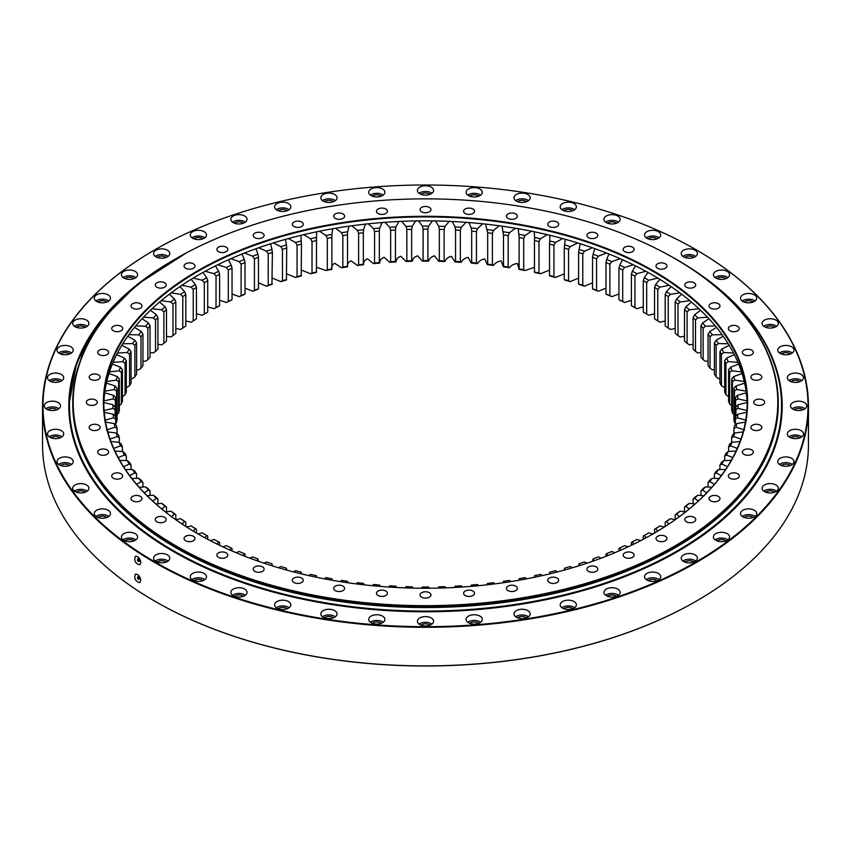 <?xml version="1.0" encoding="UTF-8"?>
<svg xmlns="http://www.w3.org/2000/svg" width="851" height="851" viewBox="0 0 851 851"><rect width="100%" height="100%" fill="white"/><g stroke="black" fill="none" stroke-linecap="round" stroke-linejoin="round"><path stroke-width="1.28" d="M726.594 358.101L734.339 354.622A321.678 185.72 0 0 1 737.945 362.388L728.222 361.611A312.572 180.465 180 0 0 726.594 358.101L724.68 360.622A310.392 179.199 180 0 1 725.924 363.313L725.924 394.758L728.594 396.64M721.786 349.07L729.211 345.357A321.678 185.72 0 0 1 733.509 353.005L723.733 352.527A312.572 180.465 180 0 0 721.786 349.07L719.946 351.654A310.392 179.199 180 0 1 721.435 354.293L721.435 385.748L724.68 387.556M716.17 340.198L723.244 336.273A321.678 185.72 0 0 1 728.233 343.772L718.425 343.581A312.572 180.465 180 0 0 716.17 340.198L714.404 342.836A310.392 179.199 180 0 1 716.127 345.432L716.127 376.876L718.425 378.599L719.946 378.589M709.755 331.507L716.468 327.369A321.678 185.72 0 0 1 722.127 334.709L712.319 334.815A312.572 180.465 180 0 0 709.755 331.507L708.064 334.188A310.392 179.199 180 0 1 710.021 336.73L710.021 368.175L712.319 369.845L714.404 369.749M702.564 323.018L708.894 318.689A321.678 185.72 0 0 1 715.212 325.848L705.415 326.252A312.572 180.465 180 0 0 702.564 323.018L700.958 325.752A310.392 179.199 180 0 1 703.139 328.231L703.139 359.675L705.415 361.271L708.064 361.079M694.618 314.764L700.533 310.243A321.678 185.72 0 0 1 707.5 317.2L697.756 317.902A312.572 180.465 180 0 0 694.618 314.764L693.086 317.54A310.392 179.199 180 0 1 695.501 319.955L695.501 351.399L697.756 352.92L700.958 352.601M685.927 306.754L691.427 302.062A321.678 185.72 0 0 1 699.011 308.807L689.342 309.796A312.572 180.465 180 0 0 685.927 306.754L684.491 309.583A310.392 179.199 180 0 1 687.119 311.913L687.119 343.368L689.342 344.815L693.086 344.336M676.524 299.02L681.587 294.169A321.678 185.72 0 0 1 689.778 300.68L680.215 301.956A312.572 180.465 180 0 0 676.524 299.02L675.183 301.892A310.392 179.199 180 0 1 678.013 304.147L678.013 335.592L680.215 336.975L684.491 336.294M666.429 291.585L671.056 286.585A321.678 185.72 0 0 1 679.811 292.829L670.375 294.403A312.572 180.465 180 0 0 666.429 291.585L665.195 294.499A310.392 179.199 180 0 1 668.226 296.659L668.226 328.103L670.375 329.422L675.183 328.507M655.674 284.468L659.844 279.33A321.678 185.72 0 0 1 669.152 285.308L659.876 287.159A312.572 180.465 180 0 0 655.674 284.468L654.547 287.404A310.392 179.199 180 0 1 657.77 289.478L657.77 320.923L659.876 322.178L665.195 320.987M644.292 277.681L647.983 272.426A321.678 185.72 0 0 1 657.834 278.107L648.739 280.245A312.572 180.465 180 0 0 644.292 277.681L643.271 280.649A310.392 179.199 180 0 1 646.675 282.617L646.675 314.072L648.739 315.264L654.547 313.764M645.749 313.53A312.572 180.465 0 0 0 644.292 312.7L643.271 312.104A310.392 179.199 0 0 1 644.984 313.083A310.392 179.199 0 0 1 646.675 314.072M636.973 308.69L634.974 307.562A310.392 179.199 0 0 0 631.399 305.7L632.304 306.264A312.572 180.465 0 0 1 636.973 308.69L643.271 306.849M624.645 302.477L622.698 301.414A310.392 179.199 0 0 0 618.954 299.658L619.762 300.201A312.572 180.465 0 0 1 624.645 302.477L631.399 300.265M611.763 296.659L609.88 295.637A310.392 179.199 0 0 0 605.986 294.01L606.678 294.52A312.572 180.465 0 0 1 611.763 296.659L618.954 294.01M598.37 291.223L596.562 290.265A310.392 179.199 0 0 0 592.53 288.755L593.094 289.255A312.572 180.465 0 0 1 598.37 291.223L605.986 288.127M584.499 286.213L582.775 285.298A310.392 179.199 0 0 0 578.606 283.915L579.063 284.394A312.572 180.465 0 0 1 584.499 286.213L592.53 282.787M570.202 281.617L568.553 280.766A310.392 179.199 0 0 0 564.266 279.5L564.596 279.968A312.572 180.465 0 0 1 570.202 281.617L578.606 278.128M555.501 277.469L553.937 276.66A310.392 179.199 0 0 0 549.544 275.522L549.757 275.99A312.572 180.465 0 0 1 555.501 277.469L564.266 273.916M540.438 273.767L538.981 273.001A310.392 179.199 0 0 0 534.481 272.001L534.577 272.458A312.572 180.465 0 0 1 540.438 273.767L549.544 270.118M316.519 267.31L325.922 270.522A312.572 180.465 0 0 1 331.901 269.395C331.177 266.714 332.092 264.693 334.677 263.31L341.57 267.746A312.572 180.465 0 0 1 347.634 266.81C347.155 264.108 348.261 262.108 350.952 260.81L357.441 265.448A312.572 180.465 0 0 1 363.59 264.693C363.345 261.98 364.632 260.023 367.451 258.81L373.504 263.629A312.572 180.465 0 0 1 379.706 263.065C379.716 260.353 381.174 258.427 384.099 257.3L389.705 262.299A312.572 180.465 0 0 1 395.949 261.927C396.204 259.215 397.842 257.342 400.853 256.311L406.001 261.47A312.572 180.465 0 0 1 412.278 261.278C412.778 258.576 414.575 256.757 417.681 255.811L422.362 261.129A312.572 180.465 0 0 1 428.638 261.129C429.383 258.449 431.351 256.683 434.531 255.832L438.722 261.278A312.572 180.465 0 0 1 444.999 261.47C445.977 258.821 448.105 257.108 451.36 256.364L455.051 261.927A312.572 180.465 0 0 1 461.295 262.299C462.519 259.683 464.795 258.044 468.114 257.396L471.294 263.065A312.572 180.465 0 0 1 477.496 263.629C478.953 261.055 481.379 259.491 484.751 258.938L487.41 264.693A312.572 180.465 0 0 1 493.559 265.448C495.25 262.916 497.803 261.427 501.228 260.98L503.366 266.81A312.572 180.465 0 0 1 509.43 267.746C511.345 265.267 514.036 263.853 517.493 263.512L519.099 269.395A312.572 180.465 0 0 1 525.078 270.522L534.481 267.31M310.562 238.737L303.754 234.653A321.678 185.72 0 0 1 316.742 231.78L316.423 237.44A312.572 180.465 180 0 0 310.562 238.737L312.019 241.556A310.392 179.199 180 0 1 316.519 240.556L316.423 272.458A312.572 180.465 0 0 0 310.562 273.767L301.456 270.118M300.871 235.801L301.243 240.971A312.572 180.465 180 0 0 295.499 242.45L297.063 245.205A310.392 179.199 180 0 1 301.456 244.077L301.243 275.99A312.572 180.465 0 0 0 295.499 277.469L286.734 273.916M285.553 239.716L286.404 244.95A312.572 180.465 180 0 0 280.798 246.599L282.447 249.311A310.392 179.199 180 0 1 286.734 248.056L286.404 279.968A312.572 180.465 0 0 0 280.798 281.617L272.394 278.128M270.618 244.088L271.937 249.375A312.572 180.465 180 0 0 266.501 251.194L268.225 253.853A310.392 179.199 180 0 1 272.394 252.46L271.937 284.394A312.572 180.465 0 0 0 266.501 286.213L258.47 282.787M256.098 248.928L257.906 254.236A312.572 180.465 180 0 0 252.63 256.204L254.438 258.821A310.392 179.199 180 0 1 258.47 257.3L258.47 288.755L257.906 289.255A312.572 180.465 0 0 0 252.63 291.223L245.014 288.127M242.046 254.215L244.322 259.502A312.572 180.465 180 0 0 239.237 261.64L241.12 264.193A310.392 179.199 180 0 1 245.014 262.555L245.014 294.01L244.322 294.52A312.572 180.465 0 0 0 239.237 296.659L232.046 294.01M228.483 259.917L231.238 265.182A312.572 180.465 180 0 0 226.355 267.459L228.302 269.958A310.392 179.199 180 0 1 232.046 268.214L232.046 299.658L231.238 300.201A312.572 180.465 0 0 0 226.355 302.477L219.601 300.265M215.452 266.023L218.696 271.246A312.572 180.465 180 0 0 214.026 273.671L216.026 276.107A310.392 179.199 180 0 1 219.601 274.245L219.601 305.7L218.696 306.264A312.572 180.465 0 0 0 214.026 308.69L207.729 306.849M203.006 272.522L206.708 277.681A312.572 180.465 180 0 0 202.261 280.245L204.325 282.617A310.392 179.199 180 0 1 207.729 280.649L207.729 312.104L206.708 312.7A312.572 180.465 0 0 0 205.251 313.53M196.453 313.764L202.261 315.264L204.325 314.072A310.392 179.199 0 0 1 206.016 313.083A310.392 179.199 0 0 1 207.729 312.104M185.805 320.987L191.124 322.178L193.23 320.923A310.392 179.199 0 0 1 196.453 318.859L196.453 287.404L195.326 284.468A312.572 180.465 180 0 0 191.124 287.159L181.848 285.308A321.678 185.72 0 0 1 191.156 279.33L191.156 279.394M175.817 328.507L180.625 329.422L182.774 328.103A310.392 179.199 0 0 1 185.805 325.944L185.805 294.499L184.571 291.585A312.572 180.465 180 0 0 180.625 294.403L171.189 292.829A321.678 185.72 0 0 1 179.944 286.585L179.944 286.617M166.509 336.294L170.785 336.975L172.987 335.592A310.392 179.199 0 0 1 175.817 333.337L175.817 301.892L174.476 299.02A312.572 180.465 180 0 0 170.785 301.956L161.222 300.68A321.678 185.72 0 0 1 169.413 294.169L174.476 299.02M157.914 344.336L161.658 344.815L163.881 343.368A310.392 179.199 0 0 1 166.509 341.028L166.509 309.583L165.073 306.754A312.572 180.465 180 0 0 161.658 309.796L151.989 308.807A321.678 185.72 0 0 1 159.573 302.062L165.073 306.754M150.042 352.601L153.244 352.92L155.499 351.399A310.392 179.199 0 0 1 157.914 348.995L157.914 317.54L156.382 314.764A312.572 180.465 180 0 0 153.244 317.902L143.5 317.2A321.678 185.72 0 0 1 150.467 310.243L156.382 314.764M142.936 361.079L145.585 361.271L147.861 359.675A310.392 179.199 0 0 1 150.042 357.207L150.042 325.752L148.436 323.018A312.572 180.465 180 0 0 145.585 326.252L135.788 325.848A321.678 185.72 0 0 1 142.106 318.689L148.436 323.018M136.596 369.749L138.681 369.845L140.979 368.175A310.392 179.199 0 0 1 142.936 365.643L142.936 334.188L141.245 331.507A312.572 180.465 180 0 0 138.681 334.815L128.873 334.709A321.678 185.72 0 0 1 134.532 327.369L141.245 331.507M131.054 378.589L132.575 378.599L134.873 376.876A310.392 179.199 0 0 1 136.596 374.28L136.596 342.836L134.83 340.198A312.572 180.465 180 0 0 132.575 343.581L122.767 343.772A321.678 185.72 0 0 1 127.756 336.273L134.83 340.198M126.32 387.556L129.565 385.748A310.392 179.199 0 0 1 131.054 383.099L131.054 351.654L129.214 349.07A312.572 180.465 180 0 0 127.267 352.527L117.491 353.005A321.678 185.72 0 0 1 121.789 345.357L129.214 349.07M122.406 396.64L125.076 394.758A310.392 179.199 0 0 1 126.32 392.077L126.32 360.622L124.406 358.101A312.572 180.465 180 0 0 122.778 361.611L113.055 362.388A321.678 185.72 0 0 1 116.661 354.622L124.406 358.101M685.491 511.994L680.215 511.164A312.572 180.465 180 0 1 676.524 514.1L679.417 516.642M668.95 524.025L666.429 521.535A312.572 180.465 180 0 0 670.375 518.716L675.29 519.653M695.001 504.026L689.342 503.324A312.572 180.465 180 0 1 685.927 506.366L689.225 508.972M703.798 495.771L697.756 495.218A312.572 180.465 180 0 1 694.618 498.356L698.341 501.005M711.84 487.261L705.415 486.868A312.572 180.465 180 0 1 702.564 490.102L706.745 492.772M719.106 478.496L712.319 478.305A312.572 180.465 180 0 1 709.755 481.613L714.404 484.304M725.584 469.529L718.425 469.539A312.572 180.465 180 0 1 716.17 472.922L721.308 475.603M731.243 460.348L723.733 460.604A312.572 180.465 180 0 1 721.786 464.05L727.424 466.699M736.072 451.009L728.222 451.519A312.572 180.465 180 0 1 726.594 455.019L732.754 457.625M740.051 441.52L731.881 442.307A312.572 180.465 180 0 1 730.573 445.85L737.253 448.392M743.157 431.914L734.7 432.999A312.572 180.465 180 0 1 733.722 436.584L740.934 439.031M746.072 421.968L736.679 423.617A312.572 180.465 180 0 1 736.019 427.223L744.614 429.968M747.029 412.267L737.796 414.192A312.572 180.465 180 0 1 737.466 417.82L746.295 420.288M747.157 404.597A321.678 185.72 0 0 0 747.104 402.544L738.062 404.746A312.572 180.465 180 0 1 738.062 408.374L747.104 410.576M737.466 395.311A312.572 180.465 180 0 1 737.796 398.928L747.029 400.853A321.678 185.72 0 0 0 746.295 392.832L737.466 395.311L735.328 397.577A310.392 179.199 180 0 1 735.583 400.353L737.796 398.928M736.019 385.897A312.572 180.465 180 0 1 736.679 389.503L746.072 391.152A321.678 185.72 0 0 0 744.614 383.152L736.019 385.897L733.924 388.237A310.392 179.199 180 0 1 734.434 391.003L736.679 389.503M733.722 376.536A312.572 180.465 180 0 1 734.7 380.12L744.231 381.482A321.678 185.72 0 0 0 742.051 373.546L733.722 376.536L731.679 378.94A310.392 179.199 180 0 1 732.434 381.684L734.7 380.12M730.573 367.27A312.572 180.465 180 0 1 731.881 370.813L741.519 371.887A321.678 185.72 0 0 0 738.625 364.026L730.573 367.27L728.594 369.728A310.392 179.199 180 0 1 729.594 372.451L731.881 370.813M671.056 286.617L671.056 286.585A321.678 185.72 180 0 0 669.152 285.308M659.844 279.394L659.844 279.33A321.678 185.72 180 0 0 657.834 278.107M647.994 272.522L647.983 272.426A321.678 185.72 180 0 0 645.866 271.267L636.973 273.671A312.572 180.465 180 0 0 632.304 271.246L635.516 265.884A321.678 185.72 0 0 1 645.866 271.267M635.548 266.023L635.516 265.884A321.678 185.72 180 0 0 633.304 264.789L624.645 267.459A312.572 180.465 180 0 0 619.762 265.182L622.485 259.736A321.678 185.72 0 0 1 633.304 264.789M622.517 259.917L622.485 259.736A321.678 185.72 180 0 0 620.166 258.704L611.763 261.64A312.572 180.465 180 0 0 606.678 259.502L608.901 253.981A321.678 185.72 0 0 1 620.166 258.704M608.954 254.215L608.901 253.981A321.678 185.72 180 0 0 606.497 253.024L598.37 256.204A312.572 180.465 180 0 0 593.094 254.236L594.817 248.652A321.678 185.72 0 0 1 606.497 253.024M594.902 248.928L594.817 248.652A321.678 185.72 180 0 0 592.328 247.769L584.499 251.194A312.572 180.465 180 0 0 579.063 249.375L580.276 243.748A321.678 185.72 0 0 1 592.328 247.769M580.382 244.088L580.276 243.748A321.678 185.72 180 0 0 577.701 242.95L570.202 246.599A312.572 180.465 180 0 0 564.596 244.95L565.298 239.301A321.678 185.72 0 0 1 577.701 242.95M565.447 239.716L565.298 239.301A321.678 185.72 180 0 0 562.671 238.567L555.501 242.45A312.572 180.465 180 0 0 549.757 240.971L549.948 235.301A321.678 185.72 0 0 1 562.671 238.567M550.129 235.801L549.948 235.301A321.678 185.72 180 0 0 547.246 234.653L540.438 238.737A312.572 180.465 180 0 0 534.577 237.44L534.258 231.78A321.678 185.72 0 0 1 547.246 234.653M519.099 234.376A312.572 180.465 180 0 1 525.078 235.504L531.503 231.217A321.678 185.72 0 0 0 518.259 228.728L519.121 237.493A310.392 179.199 180 0 1 523.705 238.354L525.078 235.504M503.366 231.791A312.572 180.465 180 0 1 509.43 232.727L515.461 228.249A321.678 185.72 0 0 0 502.016 226.175L503.505 234.897A310.392 179.199 180 0 1 508.153 235.621L509.43 232.727M487.41 229.674A312.572 180.465 180 0 1 493.559 230.43L499.175 225.781A321.678 185.72 0 0 0 485.559 224.111L487.676 232.78A310.392 179.199 180 0 1 492.389 233.355L493.559 230.43M471.294 228.047A312.572 180.465 180 0 1 477.496 228.611L482.687 223.802A321.678 185.72 0 0 0 468.933 222.547L471.294 228.047L471.677 231.142A310.392 179.199 180 0 1 476.432 231.578L477.496 228.611M455.051 226.909A312.572 180.465 180 0 1 461.295 227.281L466.04 222.324A321.678 185.72 0 0 0 452.189 221.483L455.051 226.909L455.551 229.983A310.392 179.199 180 0 1 460.338 230.281L461.295 227.281M438.722 226.26A312.572 180.465 180 0 1 444.999 226.451L449.285 221.345A321.678 185.72 0 0 0 435.382 220.93L438.722 226.26L439.339 229.323A310.392 179.199 180 0 1 444.148 229.472L444.999 226.451M422.362 226.111A312.572 180.465 180 0 1 428.638 226.111L432.457 220.888A321.678 185.72 0 0 0 418.543 220.888L422.362 226.111L423.096 229.153A310.392 179.199 180 0 1 427.904 229.153L428.638 226.111M406.001 226.451A312.572 180.465 180 0 1 412.278 226.26L415.618 220.93A321.678 185.72 0 0 0 401.715 221.345L406.001 226.451L406.852 229.472A310.392 179.199 180 0 1 411.661 229.323L412.278 226.26M389.705 227.281A312.572 180.465 180 0 1 395.949 226.909L398.811 221.483A321.678 185.72 0 0 0 384.96 222.324L389.705 227.281L390.662 230.281A310.392 179.199 180 0 1 395.449 229.983L395.949 226.909M373.504 228.611A312.572 180.465 180 0 1 379.706 228.047L382.067 222.547A321.678 185.72 0 0 0 368.313 223.802L373.504 228.611L374.568 231.578A310.392 179.199 180 0 1 379.323 231.142L379.706 228.047M357.441 230.43A312.572 180.465 180 0 1 363.59 229.674L365.441 224.111A321.678 185.72 0 0 0 351.825 225.781L357.441 230.43L358.611 233.355A310.392 179.199 180 0 1 363.324 232.78L363.59 229.674M341.57 232.727A312.572 180.465 180 0 1 347.634 231.791L348.984 226.175A321.678 185.72 0 0 0 335.539 228.249L341.57 232.727L342.847 235.621A310.392 179.199 180 0 1 347.495 234.897L347.634 231.791M325.922 235.504A312.572 180.465 180 0 1 331.901 234.376L332.741 228.728A321.678 185.72 0 0 0 319.497 231.217L325.922 235.504L327.295 238.354A310.392 179.199 180 0 1 331.879 237.493L331.879 237.248M303.754 234.653A321.678 185.72 180 0 0 301.052 235.301A321.678 185.72 0 0 0 288.329 238.567L295.499 242.45M288.329 238.567A321.678 185.72 180 0 0 285.702 239.301A321.678 185.72 0 0 0 273.299 242.95L280.798 246.599M273.299 242.95A321.678 185.72 180 0 0 270.724 243.748A321.678 185.72 0 0 0 258.672 247.769L266.501 251.194M258.672 247.769A321.678 185.72 180 0 0 256.183 248.652A321.678 185.72 0 0 0 244.503 253.024L252.63 256.204M244.503 253.024A321.678 185.72 180 0 0 242.099 253.981A321.678 185.72 0 0 0 230.834 258.704L239.237 261.64M230.834 258.704A321.678 185.72 180 0 0 228.515 259.736A321.678 185.72 0 0 0 217.696 264.789L226.355 267.459M217.696 264.789A321.678 185.72 180 0 0 215.484 265.884A321.678 185.72 0 0 0 205.134 271.267L214.026 273.671M205.134 271.267A321.678 185.72 180 0 0 203.017 272.426A321.678 185.72 0 0 0 193.166 278.107L202.261 280.245M193.166 278.107A321.678 185.72 180 0 0 191.156 279.33L195.326 284.468M181.848 285.308A321.678 185.72 180 0 0 179.944 286.585L184.571 291.585M119.119 370.813A312.572 180.465 180 0 1 120.427 367.27L112.375 364.026A321.678 185.72 0 0 0 109.481 371.887L119.119 370.813L121.406 372.451A310.392 179.199 180 0 1 122.406 369.728L120.427 367.27M116.3 380.12A312.572 180.465 180 0 1 117.278 376.536L108.949 373.546A321.678 185.72 0 0 0 106.769 381.482L116.3 380.12L118.566 381.684A310.392 179.199 180 0 1 119.321 378.94L117.278 376.536M114.321 389.503A312.572 180.465 180 0 1 114.981 385.897L106.386 383.152A321.678 185.72 0 0 0 104.928 391.152L114.321 389.503L116.566 391.003A310.392 179.199 180 0 1 117.076 388.237L114.981 385.897M113.204 398.928A312.572 180.465 180 0 1 113.534 395.311L104.705 392.832A321.678 185.72 0 0 0 103.971 400.853L113.204 398.928L115.417 400.353A310.392 179.199 180 0 1 115.672 397.577L113.534 395.311M103.896 410.576L112.938 408.374A312.572 180.465 180 0 1 112.938 404.746L103.896 402.544A321.678 185.72 0 0 0 103.843 404.597M104.705 420.288L113.534 417.82A312.572 180.465 180 0 1 113.204 414.192L103.971 412.267M106.386 429.968L114.981 427.223A312.572 180.465 180 0 1 114.321 423.617L104.928 421.968M110.066 439.031L117.278 436.584A312.572 180.465 180 0 1 116.3 432.999L107.843 431.914M113.747 448.392L120.427 445.85A312.572 180.465 180 0 1 119.119 442.307L110.949 441.52M118.246 457.625L124.406 455.019A312.572 180.465 180 0 1 122.778 451.519L114.928 451.009M123.576 466.699L129.214 464.05A312.572 180.465 180 0 1 127.267 460.604L119.757 460.348M129.692 475.603L134.83 472.922A312.572 180.465 180 0 1 132.575 469.539L125.416 469.529M136.596 484.304L141.245 481.613A312.572 180.465 180 0 1 138.681 478.305L131.894 478.496M144.255 492.772L148.436 490.102A312.572 180.465 180 0 1 145.585 486.868L139.16 487.261M152.659 501.005L156.382 498.356A312.572 180.465 180 0 1 153.244 495.218L147.202 495.771M161.775 508.972L165.073 506.366A312.572 180.465 180 0 1 161.658 503.324L155.999 504.026M171.583 516.642L174.476 514.1A312.572 180.465 180 0 1 170.785 511.164L165.509 511.994M182.05 524.025L184.571 521.535A312.572 180.465 180 0 1 180.625 518.716L175.71 519.653M193.156 531.067L195.326 528.652A312.572 180.465 180 0 1 191.124 525.961L186.582 526.992M204.868 537.768L206.708 535.439A312.572 180.465 180 0 1 204.474 534.162A312.572 180.465 180 0 1 202.261 532.875L198.081 533.981M217.165 544.108L218.696 541.874A312.572 180.465 180 0 1 214.026 539.449L210.208 540.598M229.993 550.076L231.238 547.938A312.572 180.465 180 0 1 226.355 545.661L222.888 546.842M243.333 555.65L244.322 553.618A312.572 180.465 180 0 1 239.237 551.491L236.099 552.693M257.14 560.82L257.906 558.894A312.572 180.465 180 0 1 252.63 556.916L249.79 558.139M271.384 565.575L271.937 563.745A312.572 180.465 180 0 1 266.501 561.937L263.948 563.16M286.032 569.904L286.404 568.17A312.572 180.465 180 0 1 280.798 566.521L278.511 567.755M301.041 573.797L301.243 572.149A312.572 180.465 180 0 1 295.499 570.681L293.446 571.904M316.37 577.244L316.423 575.68A312.572 180.465 180 0 1 310.562 574.382L308.722 575.595M331.986 580.233L331.901 578.744A312.572 180.465 180 0 1 325.922 577.627L324.295 578.829M347.846 582.765L347.634 581.339A312.572 180.465 180 0 1 341.57 580.393L340.123 581.595M363.92 584.818L363.59 583.446A312.572 180.465 180 0 1 357.441 582.69L356.154 583.882M380.142 586.392L379.706 585.073A312.572 180.465 180 0 1 373.504 584.509L372.366 585.701M396.502 587.488L395.949 586.211A312.572 180.465 180 0 1 389.705 585.839L388.705 587.03M412.926 588.105L412.278 586.86A312.572 180.465 180 0 1 406.001 586.669L405.129 587.871M429.404 588.232L428.638 587.02A312.572 180.465 180 0 1 422.362 587.02L421.596 588.232M445.871 587.871L444.999 586.669A312.572 180.465 180 0 1 438.722 586.86L438.074 588.105M462.295 587.03L461.295 585.839A312.572 180.465 180 0 1 455.051 586.211L454.498 587.488M478.634 585.701L477.496 584.509A312.572 180.465 180 0 1 471.294 585.073L470.858 586.392M494.846 583.882L493.559 582.69A312.572 180.465 180 0 1 487.41 583.446L487.08 584.818M510.877 581.595L509.43 580.393A312.572 180.465 180 0 1 503.366 581.339L503.154 582.765M526.705 578.829L525.078 577.627A312.572 180.465 180 0 1 519.099 578.744L519.014 580.233M542.278 575.595L540.438 574.382A312.572 180.465 180 0 1 534.577 575.68L534.63 577.244M557.554 571.904L555.501 570.681A312.572 180.465 180 0 1 549.757 572.149L549.959 573.797M572.489 567.755L570.202 566.521A312.572 180.465 180 0 1 564.596 568.17L564.968 569.904M587.052 563.16L584.499 561.937A312.572 180.465 180 0 1 579.063 563.745L579.616 565.575M601.21 558.139L598.37 556.916A312.572 180.465 180 0 1 593.094 558.894L593.86 560.82M614.901 552.693L611.763 551.491A312.572 180.465 180 0 1 606.678 553.618L607.667 555.65M628.112 546.842L624.645 545.661A312.572 180.465 180 0 1 619.762 547.938L621.007 550.076M640.792 540.598L636.973 539.449A312.572 180.465 180 0 1 632.304 541.874L633.835 544.108M652.919 533.981L648.739 532.875A312.572 180.465 180 0 1 646.526 534.162A312.572 180.465 180 0 1 644.292 535.439L646.132 537.768M664.418 526.992L659.876 525.961A312.572 180.465 180 0 1 655.674 528.652L657.844 531.067M735.328 423.277L734.434 422.447A310.392 179.199 0 0 0 733.924 419.681L733.924 388.237M734.7 415.139L732.434 413.139A310.392 179.199 0 0 0 731.679 410.395L731.679 378.94M731.881 405.831L729.594 403.895A310.392 179.199 0 0 0 728.594 401.183L728.594 369.728M725.924 394.758A310.392 179.199 0 0 0 724.68 392.077L724.68 360.622M721.435 385.748A310.392 179.199 0 0 0 719.946 383.099L719.946 351.654M716.127 376.876A310.392 179.199 0 0 0 714.404 374.28L714.404 342.836M710.021 368.175A310.392 179.199 0 0 0 708.064 365.643L708.064 334.188M703.139 359.675A310.392 179.199 0 0 0 700.958 357.207L700.958 325.752M695.501 351.399A310.392 179.199 0 0 0 693.086 348.995L693.086 317.54M687.119 343.368A310.392 179.199 0 0 0 684.491 341.028L684.491 309.583M678.013 335.592A310.392 179.199 0 0 0 675.183 333.337L675.183 301.892M668.226 328.103A310.392 179.199 0 0 0 665.195 325.944L665.195 294.499M657.77 320.923A310.392 179.199 0 0 0 654.547 318.859L654.547 287.404M519.121 237.248L519.121 268.937A310.392 179.199 0 0 1 523.705 269.799L525.078 270.522M509.43 267.746L508.153 267.065A310.392 179.199 0 0 0 503.505 266.342L503.366 266.81M493.559 265.448L492.389 264.799A310.392 179.199 0 0 0 487.676 264.225L487.41 264.693M477.496 263.629L476.432 263.023A310.392 179.199 0 0 0 471.677 262.587L471.294 263.065M461.295 262.299L460.338 261.725A310.392 179.199 0 0 0 455.551 261.438L455.051 261.927M444.999 261.47L444.148 260.917A310.392 179.199 0 0 0 439.339 260.768L438.722 261.278M428.638 261.129L427.904 260.597A310.392 179.199 0 0 0 423.096 260.597L422.362 261.129M412.278 261.278L411.661 260.768A310.392 179.199 0 0 0 406.852 260.917L406.001 261.47M395.949 261.927L395.449 261.438A310.392 179.199 0 0 0 390.662 261.725L389.705 262.299M379.706 263.065L379.323 262.587A310.392 179.199 0 0 0 374.568 263.023L373.504 263.629M363.59 264.693L363.324 264.225A310.392 179.199 0 0 0 358.611 264.799L357.441 265.448M347.634 266.81L347.495 266.342A310.392 179.199 0 0 0 342.847 267.065L341.57 267.746M331.901 234.376L331.879 268.937A310.392 179.199 0 0 0 327.295 269.799L325.922 270.522M316.519 272.001A310.392 179.199 0 0 0 312.019 273.001L310.562 273.767M301.456 275.522A310.392 179.199 0 0 0 297.063 276.66L295.499 277.469M286.734 279.5A310.392 179.199 0 0 0 282.447 280.766L280.798 281.617M272.394 283.915A310.392 179.199 0 0 0 268.225 285.298L266.501 286.213M258.47 288.755A310.392 179.199 0 0 0 254.438 290.265L252.63 291.223M245.014 294.01A310.392 179.199 0 0 0 241.12 295.637L239.237 296.659M232.046 299.658A310.392 179.199 0 0 0 228.302 301.414L226.355 302.477M219.601 305.7A310.392 179.199 0 0 0 216.026 307.562L214.026 308.69M122.406 369.728L122.406 401.183A310.392 179.199 0 0 0 121.406 403.895L119.119 405.831M119.321 378.94L119.321 410.395A310.392 179.199 0 0 0 118.566 413.139L116.3 415.139M117.076 388.237L117.076 419.681A310.392 179.199 0 0 0 116.566 422.447L115.672 423.277M680.215 511.164L678.013 512.547A310.392 179.199 180 0 1 675.183 514.802L676.524 514.1M689.342 503.324L687.119 504.781A310.392 179.199 180 0 1 684.491 507.111L685.927 506.366M697.756 495.218L695.501 496.739A310.392 179.199 180 0 1 693.086 499.143L694.618 498.356M705.415 486.868L703.139 488.463A310.392 179.199 180 0 1 700.958 490.942L702.564 490.102M712.319 478.305L710.021 479.964A310.392 179.199 180 0 1 708.064 482.506L709.755 481.613M718.425 469.539L716.127 471.263A310.392 179.199 180 0 1 714.404 473.858L716.17 472.922M723.733 460.604L721.435 462.401A310.392 179.199 180 0 1 719.946 465.04L721.786 464.05M728.222 451.519L725.924 453.381A310.392 179.199 180 0 1 724.68 456.072L726.594 455.019M731.881 442.307L729.594 444.243A310.392 179.199 180 0 1 728.594 446.966L730.573 445.85M734.7 432.999L732.434 435.01A310.392 179.199 180 0 1 731.679 437.754L733.722 436.584M736.679 423.617L734.434 425.691A310.392 179.199 180 0 1 733.924 428.457L736.019 427.223M737.796 414.192L735.583 416.341A310.392 179.199 180 0 1 735.328 419.118L737.466 417.82M738.062 404.746L735.881 406.959A310.392 179.199 180 0 1 735.892 408.342A310.392 179.199 180 0 1 735.881 409.735L738.062 408.374M725.924 363.313L728.222 361.611M721.435 354.293L723.733 352.527M716.127 345.432L718.425 343.581M710.021 336.73L712.319 334.815M703.139 328.231L705.415 326.252M695.501 319.955L697.756 317.902M687.119 311.913L689.342 309.796M678.013 304.147L680.215 301.956M668.226 296.659L670.375 294.403M657.77 289.478L659.876 287.159M646.675 282.617L648.739 280.245M632.304 271.246L631.399 274.245A310.392 179.199 180 0 1 634.974 276.107L636.973 273.671M619.762 265.182L618.954 268.214A310.392 179.199 180 0 1 622.698 269.958L624.645 267.459M606.678 259.502L605.986 262.555A310.392 179.199 180 0 1 609.88 264.193L611.763 261.64M593.094 254.236L592.53 257.3A310.392 179.199 180 0 1 596.562 258.821L598.37 256.204M579.063 249.375L578.606 252.46A310.392 179.199 180 0 1 582.775 253.853L584.499 251.194M564.596 244.95L564.266 248.056A310.392 179.199 180 0 1 568.553 249.311L570.202 246.599M549.757 240.971L549.544 244.077A310.392 179.199 180 0 1 553.937 245.205L555.501 242.45M534.577 237.44L534.481 240.556A310.392 179.199 180 0 1 538.981 241.556L540.438 238.737M316.519 240.556L316.423 237.44M301.456 244.077L301.243 240.971M286.734 248.056L286.404 244.95M272.394 252.46L271.937 249.375M258.47 257.3L257.906 254.236M245.014 262.555L244.322 259.502M232.046 268.214L231.238 265.182M219.601 274.245L218.696 271.246M207.729 280.649L206.708 277.681M191.124 287.159L193.23 289.478A310.392 179.199 180 0 1 196.453 287.404M180.625 294.403L182.774 296.659A310.392 179.199 180 0 1 185.805 294.499M170.785 301.956L172.987 304.147A310.392 179.199 180 0 1 175.817 301.892M161.658 309.796L163.881 311.913A310.392 179.199 180 0 1 166.509 309.583M153.244 317.902L155.499 319.955A310.392 179.199 180 0 1 157.914 317.54M145.585 326.252L147.861 328.231A310.392 179.199 180 0 1 150.042 325.752M138.681 334.815L140.979 336.73A310.392 179.199 180 0 1 142.936 334.188M132.575 343.581L134.873 345.432A310.392 179.199 180 0 1 136.596 342.836M127.267 352.527L129.565 354.293A310.392 179.199 180 0 1 131.054 351.654M122.778 361.611L125.076 363.313A310.392 179.199 180 0 1 126.32 360.622M112.938 408.374L115.119 409.735A310.392 179.199 180 0 1 115.108 408.342A310.392 179.199 180 0 1 115.119 406.959L112.938 404.746M113.534 417.82L115.672 419.118A310.392 179.199 180 0 1 115.417 416.341L113.204 414.192M114.981 427.223L117.076 428.457A310.392 179.199 180 0 1 116.566 425.691L114.321 423.617M117.278 436.584L119.321 437.754A310.392 179.199 180 0 1 118.566 435.01L116.3 432.999M120.427 445.85L122.406 446.966A310.392 179.199 180 0 1 121.406 444.243L119.119 442.307M124.406 455.019L126.32 456.072A310.392 179.199 180 0 1 125.076 453.381L122.778 451.519M129.214 464.05L131.054 465.04A310.392 179.199 180 0 1 129.565 462.401L127.267 460.604M134.83 472.922L136.596 473.858A310.392 179.199 180 0 1 134.873 471.263L132.575 469.539M141.245 481.613L142.936 482.506A310.392 179.199 180 0 1 140.979 479.964L138.681 478.305M148.436 490.102L150.042 490.942A310.392 179.199 180 0 1 147.861 488.463L145.585 486.868M156.382 498.356L157.914 499.143A310.392 179.199 180 0 1 155.499 496.739L153.244 495.218M165.073 506.366L166.509 507.111A310.392 179.199 180 0 1 163.881 504.781L161.658 503.324M174.476 514.1L175.817 514.802A310.392 179.199 180 0 1 172.987 512.547L170.785 511.164M184.571 521.535L185.805 522.195A310.392 179.199 180 0 1 182.774 520.035L180.625 518.716M195.326 528.652L196.453 529.279A310.392 179.199 180 0 1 193.23 527.216L191.124 525.961M206.708 535.439L207.729 536.034L207.729 539.311M205.251 534.609A310.392 179.199 180 0 1 204.325 534.077L202.261 532.875M218.696 541.874L219.601 542.449L219.601 545.289M231.238 547.938L232.046 548.48L232.046 550.969M244.322 553.618L245.014 554.139L245.014 556.309M257.906 558.894L258.47 561.288M271.937 563.745L272.394 565.894M286.404 568.17L286.734 570.106M301.243 572.149L301.456 573.904M316.423 575.68L316.519 577.276M534.481 577.276L534.577 575.68M549.544 573.904L549.757 572.149M564.266 570.106L564.596 568.17M578.606 565.894L579.063 563.745M592.53 561.288L593.094 558.894M605.986 556.309L605.986 554.139L606.678 553.618M618.954 550.969L618.954 548.48L619.762 547.938M631.399 545.289L631.399 542.449L632.304 541.874M648.739 532.875L646.675 534.077A310.392 179.199 180 0 1 645.749 534.609M643.271 539.311L643.271 536.034L644.292 535.439M659.876 525.961L657.77 527.216A310.392 179.199 180 0 1 654.547 529.279L655.674 528.652M670.375 518.716L668.226 520.035A310.392 179.199 180 0 1 665.195 522.195L666.429 521.535M674.779 258.534A352.75 203.655 180 0 1 674.939 258.619A352.75 203.655 180 0 1 778.25 402.629A352.75 203.655 180 0 1 560.49 590.785A352.75 203.655 180 0 1 176.072 546.64A352.75 203.655 180 0 1 72.75 402.629A352.75 203.655 180 0 1 176.061 258.619A352.75 203.655 180 0 1 176.221 258.534M778.25 402.629L778.25 403.885A352.75 203.655 180 0 1 560.49 592.041A352.75 203.655 180 0 1 176.072 547.884A352.75 203.655 180 0 1 72.75 403.885L72.75 402.629M197.73 533.779A322.114 185.975 180 0 1 197.73 533.768A322.114 185.975 180 0 1 197.73 270.767A322.114 185.975 180 0 1 653.27 270.767A322.114 185.975 180 0 1 653.27 533.768A322.114 185.975 180 0 1 197.73 533.779M176.38 546.097A352.314 203.41 0 0 0 674.62 546.108A352.314 203.41 0 0 0 674.63 258.449A352.314 203.41 0 0 0 176.37 258.449A352.314 203.41 0 0 0 176.38 546.097M632.995 553.203A5.468 3.159 180 0 1 634.123 555.129A5.468 3.159 180 0 1 628.655 558.288A5.468 3.159 180 0 1 623.177 555.129A5.468 3.159 180 0 1 626.559 552.203A5.468 3.159 180 0 1 632.516 552.895A5.468 3.159 180 0 1 632.995 553.203M597.094 567.553A5.468 3.159 180 0 1 597.827 569.128A5.468 3.159 180 0 1 592.36 572.287A5.468 3.159 180 0 1 586.882 569.128A5.468 3.159 180 0 1 590.264 566.213A5.468 3.159 180 0 1 596.221 566.894A5.468 3.159 180 0 1 597.094 567.553M558.256 579.063A5.468 3.159 180 0 1 558.682 580.276A5.468 3.159 180 0 1 553.203 583.435A5.468 3.159 180 0 1 547.736 580.276A5.468 3.159 180 0 1 551.118 577.361A5.468 3.159 180 0 1 557.075 578.042A5.468 3.159 180 0 1 558.256 579.063M517.153 587.562A5.468 3.159 180 0 1 517.344 588.371A5.468 3.159 180 0 1 511.876 591.53A5.468 3.159 180 0 1 506.398 588.371A5.468 3.159 180 0 1 509.781 585.456A5.468 3.159 180 0 1 515.738 586.137A5.468 3.159 180 0 1 517.153 587.562M474.486 592.881A5.468 3.159 180 0 1 474.528 593.296A5.468 3.159 180 0 1 469.061 596.455A5.468 3.159 180 0 1 463.593 593.296A5.468 3.159 180 0 1 466.965 590.371A5.468 3.159 180 0 1 472.922 591.062A5.468 3.159 180 0 1 474.486 592.881M430.968 594.945A5.468 3.159 180 0 1 425.5 598.093A5.468 3.159 180 0 1 420.032 594.945A5.468 3.159 180 0 1 423.404 592.019A5.468 3.159 180 0 1 429.372 592.711A5.468 3.159 180 0 1 430.968 594.945M387.365 593.7A5.468 3.159 180 0 1 381.588 596.445A5.468 3.159 180 0 1 376.472 593.296A5.468 3.159 180 0 1 379.844 590.371A5.468 3.159 180 0 1 385.811 591.062A5.468 3.159 180 0 1 387.407 593.296A5.468 3.159 180 0 1 387.365 593.7M344.41 589.19A5.468 3.159 180 0 1 338.411 591.509A5.468 3.159 180 0 1 333.656 588.371A5.468 3.159 180 0 1 337.039 585.456A5.468 3.159 180 0 1 342.996 586.137A5.468 3.159 180 0 1 344.602 588.371A5.468 3.159 180 0 1 344.41 589.19M302.85 581.478A5.468 3.159 180 0 1 296.722 583.371A5.468 3.159 180 0 1 292.319 580.276A5.468 3.159 180 0 1 295.701 577.361A5.468 3.159 180 0 1 301.658 578.042A5.468 3.159 180 0 1 303.264 580.276A5.468 3.159 180 0 1 302.85 581.478M263.385 570.702A5.468 3.159 180 0 1 257.225 572.18A5.468 3.159 180 0 1 253.172 569.128A5.468 3.159 180 0 1 256.545 566.213A5.468 3.159 180 0 1 262.512 566.894A5.468 3.159 180 0 1 264.118 569.128A5.468 3.159 180 0 1 263.385 570.702M226.685 557.054A5.468 3.159 180 0 1 220.59 558.118A5.468 3.159 180 0 1 216.877 555.129A5.468 3.159 180 0 1 220.249 552.203A5.468 3.159 180 0 1 226.217 552.895A5.468 3.159 180 0 1 227.823 555.129A5.468 3.159 180 0 1 226.685 557.054M193.4 540.747A5.468 3.159 180 0 1 187.433 541.427A5.468 3.159 180 0 1 184.061 538.513A5.468 3.159 180 0 1 187.433 535.587A5.468 3.159 180 0 1 193.4 536.279A5.468 3.159 180 0 1 194.996 538.513A5.468 3.159 180 0 1 193.4 540.747M164.073 522.067A5.468 3.159 180 0 1 158.329 522.397A5.468 3.159 180 0 1 155.276 519.557A5.468 3.159 180 0 1 158.658 516.642A5.468 3.159 180 0 1 164.615 517.323A5.468 3.159 180 0 1 166.222 519.557A5.468 3.159 180 0 1 164.073 522.067M139.234 501.345A5.468 3.159 180 0 1 131.022 498.612A5.468 3.159 180 0 1 134.405 495.686A5.468 3.159 180 0 1 140.362 496.378A5.468 3.159 180 0 1 141.968 498.612A5.468 3.159 180 0 1 139.234 501.345M119.278 478.922A5.468 3.159 180 0 1 111.715 476.007A5.468 3.159 180 0 1 115.098 473.082A5.468 3.159 180 0 1 121.055 473.773A5.468 3.159 180 0 1 122.661 476.007A5.468 3.159 180 0 1 119.278 478.922M104.577 455.189A5.468 3.159 180 0 1 97.684 452.136A5.468 3.159 180 0 1 101.067 449.222A5.468 3.159 180 0 1 107.024 449.902A5.468 3.159 180 0 1 108.63 452.136A5.468 3.159 180 0 1 104.577 455.189M95.355 430.553A5.468 3.159 180 0 1 89.174 427.425A5.468 3.159 180 0 1 92.546 424.5A5.468 3.159 180 0 1 98.514 425.192A5.468 3.159 180 0 1 100.11 427.425A5.468 3.159 180 0 1 95.355 430.553M91.791 405.427A5.468 3.159 180 0 1 86.313 402.268A5.468 3.159 180 0 1 89.695 399.353A5.468 3.159 180 0 1 95.652 400.034A5.468 3.159 180 0 1 97.259 402.268A5.468 3.159 180 0 1 91.791 405.427M93.929 380.259A5.468 3.159 180 0 1 89.174 377.121A5.468 3.159 180 0 1 92.546 374.206A5.468 3.159 180 0 1 98.514 374.887A5.468 3.159 180 0 1 100.11 377.121A5.468 3.159 180 0 1 93.929 380.259M101.737 355.452A5.468 3.159 180 0 1 97.684 352.41A5.468 3.159 180 0 1 101.067 349.484A5.468 3.159 180 0 1 107.024 350.176A5.468 3.159 180 0 1 108.63 352.41A5.468 3.159 180 0 1 101.737 355.452M115.098 331.465A5.468 3.159 180 0 1 111.715 328.539A5.468 3.159 180 0 1 115.098 325.625A5.468 3.159 180 0 1 121.055 326.305A5.468 3.159 180 0 1 122.661 328.539A5.468 3.159 180 0 1 115.098 331.465M133.756 308.679A5.468 3.159 180 0 1 131.022 305.935A5.468 3.159 180 0 1 134.405 303.02A5.468 3.159 180 0 1 140.362 303.701A5.468 3.159 180 0 1 141.968 305.935A5.468 3.159 180 0 1 133.756 308.679M157.414 287.489A5.468 3.159 180 0 1 155.276 284.979A5.468 3.159 180 0 1 158.658 282.064A5.468 3.159 180 0 1 164.615 282.755A5.468 3.159 180 0 1 166.222 284.979A5.468 3.159 180 0 1 163.169 287.819A5.468 3.159 180 0 1 157.414 287.489M185.656 268.267A5.468 3.159 180 0 1 184.061 266.033A5.468 3.159 180 0 1 187.433 263.119A5.468 3.159 180 0 1 193.4 263.799A5.468 3.159 180 0 1 194.996 266.033A5.468 3.159 180 0 1 191.624 268.959A5.468 3.159 180 0 1 185.656 268.267M218.005 251.343A5.468 3.159 180 0 1 216.877 249.417A5.468 3.159 180 0 1 220.249 246.503A5.468 3.159 180 0 1 226.217 247.184A5.468 3.159 180 0 1 227.823 249.417A5.468 3.159 180 0 1 224.111 252.407A5.468 3.159 180 0 1 218.005 251.343M253.906 236.993A5.468 3.159 180 0 1 253.172 235.419A5.468 3.159 180 0 1 256.545 232.504A5.468 3.159 180 0 1 262.512 233.185A5.468 3.159 180 0 1 264.118 235.419A5.468 3.159 180 0 1 260.055 238.471A5.468 3.159 180 0 1 253.906 236.993M292.744 225.483A5.468 3.159 180 0 1 292.319 224.27A5.468 3.159 180 0 1 295.701 221.356A5.468 3.159 180 0 1 301.658 222.037A5.468 3.159 180 0 1 303.264 224.27A5.468 3.159 180 0 1 298.861 227.366A5.468 3.159 180 0 1 292.744 225.483M333.847 216.984A5.468 3.159 180 0 1 333.656 216.165A5.468 3.159 180 0 1 337.039 213.25A5.468 3.159 180 0 1 342.996 213.941A5.468 3.159 180 0 1 344.602 216.165A5.468 3.159 180 0 1 339.847 219.303A5.468 3.159 180 0 1 333.847 216.984M376.514 211.665A5.468 3.159 180 0 1 376.472 211.25A5.468 3.159 180 0 1 379.844 208.335A5.468 3.159 180 0 1 385.811 209.016A5.468 3.159 180 0 1 387.407 211.25A5.468 3.159 180 0 1 382.301 214.409A5.468 3.159 180 0 1 376.514 211.665M420.032 209.601A5.468 3.159 180 0 1 423.404 206.687A5.468 3.159 180 0 1 429.372 207.367A5.468 3.159 180 0 1 430.968 209.601A5.468 3.159 180 0 1 425.5 212.761A5.468 3.159 180 0 1 420.032 209.601M463.635 210.846A5.468 3.159 180 0 1 467.295 208.261A5.468 3.159 180 0 1 472.922 209.016A5.468 3.159 180 0 1 474.528 211.25A5.468 3.159 180 0 1 469.061 214.409A5.468 3.159 180 0 1 463.593 211.25A5.468 3.159 180 0 1 463.635 210.846M506.59 215.356A5.468 3.159 180 0 1 515.738 213.941A5.468 3.159 180 0 1 517.344 216.165A5.468 3.159 180 0 1 511.876 219.324A5.468 3.159 180 0 1 506.398 216.165A5.468 3.159 180 0 1 506.59 215.356M548.15 223.058A5.468 3.159 180 0 1 557.075 222.037A5.468 3.159 180 0 1 558.682 224.27A5.468 3.159 180 0 1 553.203 227.43A5.468 3.159 180 0 1 547.736 224.27A5.468 3.159 180 0 1 548.15 223.058M587.615 233.834A5.468 3.159 180 0 1 596.221 233.185A5.468 3.159 180 0 1 597.827 235.419A5.468 3.159 180 0 1 592.36 238.578A5.468 3.159 180 0 1 586.882 235.419A5.468 3.159 180 0 1 587.615 233.834M624.315 247.492A5.468 3.159 180 0 1 632.516 247.184A5.468 3.159 180 0 1 634.123 249.417A5.468 3.159 180 0 1 628.655 252.577A5.468 3.159 180 0 1 623.177 249.417A5.468 3.159 180 0 1 624.315 247.492M657.6 263.799A5.468 3.159 180 0 1 665.344 263.799A5.468 3.159 180 0 1 666.939 266.033A5.468 3.159 180 0 1 661.472 269.193A5.468 3.159 180 0 1 656.004 266.033A5.468 3.159 180 0 1 657.6 263.799M686.927 282.479A5.468 3.159 180 0 1 694.118 282.755A5.468 3.159 180 0 1 695.724 284.979A5.468 3.159 180 0 1 690.257 288.138A5.468 3.159 180 0 1 684.778 284.979A5.468 3.159 180 0 1 686.927 282.479M711.766 303.201A5.468 3.159 180 0 1 718.372 303.701A5.468 3.159 180 0 1 719.978 305.935A5.468 3.159 180 0 1 714.5 309.094A5.468 3.159 180 0 1 709.032 305.935A5.468 3.159 180 0 1 711.766 303.201M731.722 325.625A5.468 3.159 180 0 1 737.679 326.305A5.468 3.159 180 0 1 739.285 328.539A5.468 3.159 180 0 1 733.807 331.699A5.468 3.159 180 0 1 728.339 328.539A5.468 3.159 180 0 1 731.722 325.625M746.423 349.357A5.468 3.159 180 0 1 751.71 350.176A5.468 3.159 180 0 1 753.316 352.41A5.468 3.159 180 0 1 747.838 355.569A5.468 3.159 180 0 1 742.37 352.41A5.468 3.159 180 0 1 746.423 349.357M755.645 373.993A5.468 3.159 180 0 1 760.23 374.887A5.468 3.159 180 0 1 761.826 377.121A5.468 3.159 180 0 1 756.358 380.28A5.468 3.159 180 0 1 750.89 377.121A5.468 3.159 180 0 1 755.645 373.993M759.209 399.119A5.468 3.159 180 0 1 763.081 400.034A5.468 3.159 180 0 1 764.687 402.268A5.468 3.159 180 0 1 759.209 405.427A5.468 3.159 180 0 1 753.741 402.268A5.468 3.159 180 0 1 759.209 399.119M757.071 424.287A5.468 3.159 180 0 1 760.23 425.192A5.468 3.159 180 0 1 761.826 427.425A5.468 3.159 180 0 1 756.358 430.574A5.468 3.159 180 0 1 750.89 427.425A5.468 3.159 180 0 1 757.071 424.287M749.263 449.083A5.468 3.159 180 0 1 751.71 449.902A5.468 3.159 180 0 1 753.316 452.136A5.468 3.159 180 0 1 747.838 455.296A5.468 3.159 180 0 1 742.37 452.136A5.468 3.159 180 0 1 749.263 449.083M735.902 473.082A5.468 3.159 180 0 1 737.679 473.773A5.468 3.159 180 0 1 739.285 476.007A5.468 3.159 180 0 1 733.807 479.166A5.468 3.159 180 0 1 728.339 476.007A5.468 3.159 180 0 1 735.902 473.082M717.244 495.867A5.468 3.159 180 0 1 718.372 496.378A5.468 3.159 180 0 1 719.978 498.612A5.468 3.159 180 0 1 714.5 501.76A5.468 3.159 180 0 1 709.032 498.612A5.468 3.159 180 0 1 717.244 495.867M693.586 517.057A5.468 3.159 180 0 1 694.118 517.323A5.468 3.159 180 0 1 695.724 519.557A5.468 3.159 180 0 1 690.257 522.716A5.468 3.159 180 0 1 684.778 519.557A5.468 3.159 180 0 1 687.831 516.727A5.468 3.159 180 0 1 693.586 517.057M665.344 536.279A5.468 3.159 180 0 1 666.939 538.513A5.468 3.159 180 0 1 661.472 541.672A5.468 3.159 180 0 1 656.004 538.513A5.468 3.159 180 0 1 659.376 535.587A5.468 3.159 180 0 1 665.344 536.279M653.121 533.864A321.678 185.72 0 0 0 747.178 402.629A321.678 185.72 0 0 0 425.5 216.909A321.678 185.72 0 0 0 103.822 402.629A321.678 185.72 0 0 0 197.879 533.864M747.029 400.853A321.678 185.72 180 0 1 747.104 402.544M746.072 391.152A321.678 185.72 180 0 1 746.295 392.832M744.231 381.482A321.678 185.72 180 0 1 744.614 383.152M741.519 371.887A321.678 185.72 180 0 1 742.051 373.546M737.945 362.388A321.678 185.72 180 0 1 738.625 364.026M733.509 353.005A321.678 185.72 180 0 1 734.339 354.622M728.233 343.772A321.678 185.72 180 0 1 729.211 345.357M722.127 334.709A321.678 185.72 180 0 1 723.244 336.273M715.212 325.848A321.678 185.72 180 0 1 716.468 327.369M707.5 317.2A321.678 185.72 180 0 1 708.894 318.689M699.011 308.807A321.678 185.72 180 0 1 700.533 310.243M689.778 300.68A321.678 185.72 180 0 1 691.427 302.062M679.811 292.829A321.678 185.72 180 0 1 681.587 294.169L681.587 294.169M531.503 231.217A321.678 185.72 180 0 1 534.258 231.78M515.461 228.249A321.678 185.72 180 0 1 518.259 228.728M499.175 225.781A321.678 185.72 180 0 1 502.016 226.175M482.687 223.802A321.678 185.72 180 0 1 485.559 224.111M466.04 222.324A321.678 185.72 180 0 1 468.933 222.547M449.285 221.345A321.678 185.72 180 0 1 452.189 221.483M432.457 220.888A321.678 185.72 180 0 1 435.382 220.93M415.618 220.93A321.678 185.72 180 0 1 418.543 220.888M398.811 221.483A321.678 185.72 180 0 1 401.715 221.345M382.067 222.547A321.678 185.72 180 0 1 384.96 222.324M365.441 224.111A321.678 185.72 180 0 1 368.313 223.802M348.984 226.175A321.678 185.72 180 0 1 351.825 225.781M332.741 228.728A321.678 185.72 180 0 1 335.539 228.249M316.742 231.78A321.678 185.72 180 0 1 319.497 231.217M169.413 294.169L169.413 294.169A321.678 185.72 180 0 1 171.189 292.829M159.573 302.062A321.678 185.72 180 0 1 161.222 300.68M150.467 310.243A321.678 185.72 180 0 1 151.989 308.807M142.106 318.689A321.678 185.72 180 0 1 143.5 317.2M134.532 327.369A321.678 185.72 180 0 1 135.788 325.848M127.756 336.273A321.678 185.72 180 0 1 128.873 334.709M121.789 345.357A321.678 185.72 180 0 1 122.767 343.772M116.661 354.622A321.678 185.72 180 0 1 117.491 353.005M112.375 364.026A321.678 185.72 180 0 1 113.055 362.388M108.949 373.546A321.678 185.72 180 0 1 109.481 371.887M106.386 383.152A321.678 185.72 180 0 1 106.769 381.482M104.705 392.832A321.678 185.72 180 0 1 104.928 391.152M103.896 402.544A321.678 185.72 180 0 1 103.971 400.853M675.183 514.802L675.183 519.631M684.491 507.111L684.491 511.845M693.086 499.143L693.086 503.813M700.958 490.942L700.958 495.537M708.064 482.506L708.064 487.059M714.404 473.858L714.404 478.39M719.946 465.04L719.946 469.561M724.68 456.072L724.68 460.582M728.594 446.966L728.594 451.498M731.679 437.754L731.679 442.477M733.924 428.457L733.924 433.691M735.328 397.577L735.328 424.872M735.881 406.959L735.881 416.054M735.583 400.353L735.583 416.341M734.434 391.003L734.434 422.447M732.434 381.684L732.434 413.139M729.594 372.451L729.594 403.895M643.271 280.649L643.271 312.104M634.974 276.107L634.974 307.562M631.399 274.245L631.399 305.7M622.698 269.958L622.698 301.414M618.954 268.214L618.954 299.658M609.88 264.193L609.88 295.637M605.986 262.555L605.986 294.01M596.562 258.821L596.562 290.265M592.53 257.3L592.53 288.755M582.775 253.853L582.775 285.298M578.606 252.46L578.606 283.915M568.553 249.311L568.553 280.766M564.266 248.056L564.266 279.5M553.937 245.205L553.937 276.66M549.544 244.077L549.544 275.522M538.981 241.556L538.981 273.001M534.481 240.556L534.481 272.001M523.705 238.354L523.705 269.799M508.153 235.621L508.153 267.065M503.505 234.897L503.505 266.342M492.389 233.355L492.389 264.799M487.676 232.78L487.676 264.225M476.432 231.578L476.432 263.023M471.677 231.142L471.677 262.587M460.338 230.281L460.338 261.725M455.551 229.983L455.551 261.438M444.148 229.472L444.148 260.917M439.339 229.323L439.339 260.768M427.904 229.153L427.904 260.597M423.096 229.153L423.096 260.597M411.661 229.323L411.661 260.768M406.852 229.472L406.852 260.917M395.449 229.983L395.449 261.438M390.662 230.281L390.662 261.725M379.323 231.142L379.323 262.587M374.568 231.578L374.568 263.023M363.324 232.78L363.324 264.225M358.611 233.355L358.611 264.799M347.495 234.897L347.495 266.342M342.847 235.621L342.847 267.065M327.295 238.354L327.295 269.799M312.019 241.556L312.019 273.001M297.063 245.205L297.063 276.66M282.447 249.311L282.447 280.766M268.225 253.853L268.225 285.298M254.438 258.821L254.438 290.265M241.12 264.193L241.12 295.637M228.302 269.958L228.302 301.414M216.026 276.107L216.026 307.562M204.325 282.617L204.325 314.072M193.23 289.478L193.23 320.923M182.774 296.659L182.774 328.103M172.987 304.147L172.987 335.592M163.881 311.913L163.881 343.368M155.499 319.955L155.499 351.399M147.861 328.231L147.861 359.675M140.979 336.73L140.979 368.175M134.873 345.432L134.873 376.876M129.565 354.293L129.565 385.748M125.076 363.313L125.076 394.758M121.406 372.451L121.406 403.895M118.566 381.684L118.566 413.139M116.566 391.003L116.566 422.447M115.672 397.577L115.672 424.872M115.417 400.353L115.417 416.341M115.119 406.959L115.119 416.054M117.076 428.457L117.076 433.691M119.321 437.754L119.321 442.477M122.406 446.966L122.406 451.498M126.32 456.072L126.32 460.582M131.054 465.04L131.054 469.561M136.596 473.858L136.596 478.39M142.936 482.506L142.936 487.059M150.042 490.942L150.042 495.537M157.914 499.143L157.914 503.813M166.509 507.111L166.509 511.845M175.817 514.802L175.817 519.631M185.805 522.195L185.805 526.492M196.453 529.279L196.453 533.034M654.547 529.279L654.547 533.034M665.195 522.195L665.195 526.492M657.1 580.637A5.468 3.159 0 0 0 648.164 580.637M616.518 596.296A5.468 3.159 0 0 0 607.582 596.296M572.755 608.752A5.468 3.159 0 0 0 563.809 608.752M526.535 617.815A5.468 3.159 0 0 0 517.599 617.815M478.666 623.304A5.468 3.159 0 0 0 469.731 623.304M429.968 625.155A5.468 3.159 0 0 0 421.032 625.155M381.269 623.304A5.468 3.159 0 0 0 372.334 623.304M333.401 617.815A5.468 3.159 0 0 0 324.465 617.815M287.191 608.752A5.468 3.159 0 0 0 278.245 608.752M243.418 596.296A5.468 3.159 0 0 0 234.482 596.296M202.836 580.637A5.468 3.159 0 0 0 193.9 580.637M166.147 562.064A5.468 3.159 0 0 0 157.201 562.064M133.969 540.874A5.468 3.159 0 0 0 125.023 540.874M106.854 517.451A5.468 3.159 0 0 0 97.908 517.451M85.27 492.176A5.468 3.159 0 0 0 76.324 492.176M69.58 465.497A5.468 3.159 0 0 0 60.644 465.497M60.059 437.861A5.468 3.159 0 0 0 51.113 437.861M56.868 409.746A5.468 3.159 0 0 0 47.922 409.746M60.059 381.631A5.468 3.159 0 0 0 51.113 381.631M69.58 353.995A5.468 3.159 0 0 0 60.644 353.995M85.27 327.305A5.468 3.159 0 0 0 76.324 327.305M106.854 302.041A5.468 3.159 0 0 0 97.908 302.041M133.969 278.607A5.468 3.159 0 0 0 125.023 278.607M166.147 257.428A5.468 3.159 0 0 0 157.201 257.428M202.836 238.844A5.468 3.159 0 0 0 193.9 238.844M243.418 223.196A5.468 3.159 0 0 0 234.482 223.196M287.191 210.729A5.468 3.159 0 0 0 278.245 210.729M333.401 201.676A5.468 3.159 0 0 0 324.465 201.676M381.269 196.177A5.468 3.159 0 0 0 372.334 196.177M429.968 194.336A5.468 3.159 0 0 0 421.032 194.336M478.666 196.177A5.468 3.159 0 0 0 469.731 196.177M526.535 201.676A5.468 3.159 0 0 0 517.599 201.676M572.755 210.729A5.468 3.159 0 0 0 563.809 210.729M616.518 223.196A5.468 3.159 0 0 0 607.582 223.196M657.1 238.844A5.468 3.159 0 0 0 648.164 238.844M693.799 257.428A5.468 3.159 0 0 0 684.853 257.428M725.977 278.607A5.468 3.159 0 0 0 717.031 278.607M753.092 302.041A5.468 3.159 0 0 0 744.146 302.041M774.676 327.305A5.468 3.159 0 0 0 765.73 327.305M790.356 353.995A5.468 3.159 0 0 0 781.42 353.995M799.887 381.631A5.468 3.159 0 0 0 790.941 381.631M803.078 409.746A5.468 3.159 0 0 0 794.132 409.746M799.887 437.861A5.468 3.159 0 0 0 790.941 437.861M790.356 465.497A5.468 3.159 0 0 0 781.42 465.497M774.676 492.176A5.468 3.159 0 0 0 765.73 492.176M753.092 517.451A5.468 3.159 0 0 0 744.146 517.451M725.977 540.874A5.468 3.159 0 0 0 717.031 540.874M693.799 562.064A5.468 3.159 0 0 0 684.853 562.064M42.55 406.204L42.55 444.796A382.95 221.09 0 0 0 154.712 601.136A382.95 221.09 0 0 0 696.288 601.136A382.95 221.09 0 0 0 808.45 444.796L808.45 406.204A382.95 221.09 180 0 1 572.053 610.465A382.95 221.09 180 0 1 154.712 562.543A382.95 221.09 180 0 1 42.55 406.204A382.95 221.09 180 0 1 154.712 249.864A382.95 221.09 180 0 1 154.861 249.779M696.139 249.779A382.95 221.09 180 0 1 696.288 249.864L696.288 249.864A382.95 221.09 180 0 1 808.45 406.204M140.777 562.639L139.766 564.851C135.341 563.49 133.884 560.628 135.415 556.256C138.181 556.192 139.968 558.32 140.777 562.639M140.777 580.499L139.766 582.712C135.341 581.361 133.884 578.499 135.415 574.127C138.181 574.063 139.968 576.18 140.777 580.499M695.98 249.683A382.514 220.845 0 0 0 155.02 249.694A382.514 220.845 0 0 0 155.02 562A382.514 220.845 0 0 0 695.98 562A382.514 220.845 0 0 0 695.98 249.694A382.514 220.845 0 0 0 695.98 249.683L695.98 249.694M646.207 579.584A8.095 4.67 0 0 0 655.238 581.169A8.095 4.67 0 0 0 660.727 576.744A8.095 4.67 0 0 0 652.632 572.063A8.095 4.67 0 0 0 644.537 576.744A8.095 4.67 0 0 0 646.207 579.584A8.095 4.67 0 0 1 659.036 579.595M605.04 594.732A8.095 4.67 0 0 0 614.145 596.913A8.095 4.67 0 0 0 620.145 592.392A8.095 4.67 0 0 0 612.05 587.722A8.095 4.67 0 0 0 603.955 592.392A8.095 4.67 0 0 0 605.04 594.732M560.798 606.646A8.095 4.67 0 0 0 569.862 609.444A8.095 4.67 0 0 0 576.372 604.859A8.095 4.67 0 0 0 568.277 600.178A8.095 4.67 0 0 0 560.181 604.859A8.095 4.67 0 0 0 560.798 606.646M514.249 615.124A8.095 4.67 0 0 0 523.12 618.549A8.095 4.67 0 0 0 530.162 613.911A8.095 4.67 0 0 0 522.067 609.242A8.095 4.67 0 0 0 513.972 613.911A8.095 4.67 0 0 0 514.249 615.124M466.167 620.017A8.095 4.67 0 0 0 474.73 624.081A8.095 4.67 0 0 0 482.294 619.411A8.095 4.67 0 0 0 474.198 614.741A8.095 4.67 0 0 0 466.103 619.411A8.095 4.67 0 0 0 466.167 620.017M417.405 621.251A8.095 4.67 0 0 0 425.5 625.932A8.095 4.67 0 0 0 433.595 621.251A8.095 4.67 0 0 0 425.5 616.581A8.095 4.67 0 0 0 417.405 621.251M368.77 618.805A8.095 4.67 0 0 0 368.706 619.411A8.095 4.67 0 0 0 376.802 624.091A8.095 4.67 0 0 0 384.897 619.411A8.095 4.67 0 0 0 377.333 614.752A8.095 4.67 0 0 0 368.77 618.805M321.114 612.709A8.095 4.67 0 0 0 320.838 613.911A8.095 4.67 0 0 0 328.933 618.592A8.095 4.67 0 0 0 337.028 613.911A8.095 4.67 0 0 0 329.986 609.284A8.095 4.67 0 0 0 321.114 612.709M275.235 603.072A8.095 4.67 0 0 0 274.628 604.859A8.095 4.67 0 0 0 282.723 609.529A8.095 4.67 0 0 0 290.819 604.859A8.095 4.67 0 0 0 284.298 600.274A8.095 4.67 0 0 0 275.235 603.072M231.94 590.062A8.095 4.67 0 0 0 230.855 592.392A8.095 4.67 0 0 0 238.95 597.072A8.095 4.67 0 0 0 247.045 592.392A8.095 4.67 0 0 0 241.046 587.881A8.095 4.67 0 0 0 231.94 590.062M191.943 573.893A8.095 4.67 0 0 0 190.273 576.744A8.095 4.67 0 0 0 198.368 581.414A8.095 4.67 0 0 0 206.463 576.744A8.095 4.67 0 0 0 200.974 572.319A8.095 4.67 0 0 0 191.943 573.893M155.956 554.863A8.095 4.67 0 0 0 153.584 558.16A8.095 4.67 0 0 0 161.679 562.841A8.095 4.67 0 0 0 169.774 558.16A8.095 4.67 0 0 0 164.775 553.841A8.095 4.67 0 0 0 155.956 554.863M124.565 533.269A8.095 4.67 0 0 0 121.406 536.981A8.095 4.67 0 0 0 129.501 541.651A8.095 4.67 0 0 0 137.596 536.981A8.095 4.67 0 0 0 133.075 532.79A8.095 4.67 0 0 0 124.565 533.269M98.333 509.504A8.095 4.67 0 0 0 94.291 513.547A8.095 4.67 0 0 0 102.386 518.227A8.095 4.67 0 0 0 110.481 513.547A8.095 4.67 0 0 0 98.333 509.504M77.696 483.964A8.095 4.67 0 0 0 72.697 488.283A8.095 4.67 0 0 0 80.802 492.952A8.095 4.67 0 0 0 88.898 488.283A8.095 4.67 0 0 0 77.696 483.964M63.017 457.083A8.095 4.67 0 0 0 57.017 461.593A8.095 4.67 0 0 0 65.112 466.274A8.095 4.67 0 0 0 73.207 461.593A8.095 4.67 0 0 0 63.017 457.083M54.528 429.329A8.095 4.67 0 0 0 47.496 433.967A8.095 4.67 0 0 0 55.592 438.637A8.095 4.67 0 0 0 63.687 433.967A8.095 4.67 0 0 0 54.528 429.329M52.4 401.172A8.095 4.67 0 0 0 44.305 405.842A8.095 4.67 0 0 0 52.4 410.522A8.095 4.67 0 0 0 60.495 405.842A8.095 4.67 0 0 0 52.4 401.172M56.645 373.1A8.095 4.67 0 0 0 47.496 377.727A8.095 4.67 0 0 0 55.592 382.407A8.095 4.67 0 0 0 63.687 377.727A8.095 4.67 0 0 0 56.645 373.1M67.208 345.58A8.095 4.67 0 0 0 57.017 350.091A8.095 4.67 0 0 0 65.112 354.771A8.095 4.67 0 0 0 73.207 350.091A8.095 4.67 0 0 0 67.208 345.58M83.898 319.093A8.095 4.67 0 0 0 72.697 323.412A8.095 4.67 0 0 0 80.802 328.082A8.095 4.67 0 0 0 88.898 323.412A8.095 4.67 0 0 0 83.898 319.093M106.428 294.095A8.095 4.67 0 0 0 94.291 298.137A8.095 4.67 0 0 0 102.386 302.818A8.095 4.67 0 0 0 110.481 298.137A8.095 4.67 0 0 0 106.428 294.095M134.426 271.001A8.095 4.67 0 0 0 125.916 270.522A8.095 4.67 0 0 0 121.406 274.713A8.095 4.67 0 0 0 129.501 279.383A8.095 4.67 0 0 0 137.596 274.713A8.095 4.67 0 0 0 134.426 271.001M167.402 250.226A8.095 4.67 0 0 0 158.573 249.215A8.095 4.67 0 0 0 153.584 253.524A8.095 4.67 0 0 0 161.679 258.204A8.095 4.67 0 0 0 169.774 253.524A8.095 4.67 0 0 0 167.402 250.226M204.793 232.1A8.095 4.67 0 0 0 195.762 230.525A8.095 4.67 0 0 0 190.273 234.95A8.095 4.67 0 0 0 198.368 239.62A8.095 4.67 0 0 0 206.463 234.95A8.095 4.67 0 0 0 204.793 232.1M245.96 216.962A8.095 4.67 0 0 0 236.855 214.782A8.095 4.67 0 0 0 230.855 219.292A8.095 4.67 0 0 0 238.95 223.973A8.095 4.67 0 0 0 247.045 219.292A8.095 4.67 0 0 0 245.96 216.962M290.202 205.048A8.095 4.67 0 0 0 281.138 202.251A8.095 4.67 0 0 0 274.628 206.836A8.095 4.67 0 0 0 282.723 211.505A8.095 4.67 0 0 0 290.819 206.836A8.095 4.67 0 0 0 290.202 205.048M336.751 196.57A8.095 4.67 0 0 0 327.88 193.145A8.095 4.67 0 0 0 320.838 197.772A8.095 4.67 0 0 0 328.933 202.453A8.095 4.67 0 0 0 337.028 197.772A8.095 4.67 0 0 0 336.751 196.57M384.833 191.666A8.095 4.67 0 0 0 376.27 187.614A8.095 4.67 0 0 0 368.706 192.283A8.095 4.67 0 0 0 376.802 196.953A8.095 4.67 0 0 0 384.897 192.283A8.095 4.67 0 0 0 384.833 191.666M433.595 190.433A8.095 4.67 0 0 0 425.5 185.763A8.095 4.67 0 0 0 417.405 190.433A8.095 4.67 0 0 0 425.5 195.113A8.095 4.67 0 0 0 433.595 190.433M482.23 192.89A8.095 4.67 0 0 0 482.294 192.283A8.095 4.67 0 0 0 474.198 187.603A8.095 4.67 0 0 0 466.103 192.283A8.095 4.67 0 0 0 473.667 196.943A8.095 4.67 0 0 0 482.23 192.89M529.886 198.985A8.095 4.67 0 0 0 530.162 197.772A8.095 4.67 0 0 0 522.067 193.103A8.095 4.67 0 0 0 513.972 197.772A8.095 4.67 0 0 0 521.014 202.41A8.095 4.67 0 0 0 529.886 198.985M575.765 208.623A8.095 4.67 0 0 0 576.372 206.836A8.095 4.67 0 0 0 568.277 202.155A8.095 4.67 0 0 0 560.181 206.836A8.095 4.67 0 0 0 566.702 211.42A8.095 4.67 0 0 0 575.765 208.623M619.06 221.632A8.095 4.67 0 0 0 620.145 219.292A8.095 4.67 0 0 0 612.05 214.622A8.095 4.67 0 0 0 603.955 219.292A8.095 4.67 0 0 0 609.954 223.813A8.095 4.67 0 0 0 619.06 221.632M659.057 237.801A8.095 4.67 0 0 0 660.727 234.95A8.095 4.67 0 0 0 652.632 230.281A8.095 4.67 0 0 0 644.537 234.95A8.095 4.67 0 0 0 650.026 239.376A8.095 4.67 0 0 0 659.057 237.801A8.095 4.67 0 0 0 646.228 237.812M695.044 256.832A8.095 4.67 0 0 0 697.416 253.524A8.095 4.67 0 0 0 689.321 248.854A8.095 4.67 0 0 0 681.226 253.524A8.095 4.67 0 0 0 686.225 257.842A8.095 4.67 0 0 0 695.044 256.832M726.435 278.426A8.095 4.67 0 0 0 729.594 274.713A8.095 4.67 0 0 0 721.499 270.044A8.095 4.67 0 0 0 713.404 274.713A8.095 4.67 0 0 0 717.925 278.905A8.095 4.67 0 0 0 726.435 278.426M752.667 302.19A8.095 4.67 0 0 0 756.709 298.137A8.095 4.67 0 0 0 748.614 293.467A8.095 4.67 0 0 0 740.519 298.137A8.095 4.67 0 0 0 752.667 302.19M773.304 327.731A8.095 4.67 0 0 0 778.303 323.412A8.095 4.67 0 0 0 770.198 318.742A8.095 4.67 0 0 0 762.102 323.412A8.095 4.67 0 0 0 773.304 327.731M787.983 354.612A8.095 4.67 0 0 0 793.983 350.091A8.095 4.67 0 0 0 785.888 345.421A8.095 4.67 0 0 0 777.793 350.091A8.095 4.67 0 0 0 787.983 354.612M796.472 382.365A8.095 4.67 0 0 0 803.504 377.727A8.095 4.67 0 0 0 795.408 373.057A8.095 4.67 0 0 0 787.313 377.727A8.095 4.67 0 0 0 796.472 382.365M798.6 410.522A8.095 4.67 0 0 0 806.695 405.842A8.095 4.67 0 0 0 798.6 401.172A8.095 4.67 0 0 0 790.505 405.842A8.095 4.67 0 0 0 798.6 410.522M794.355 438.595A8.095 4.67 0 0 0 803.504 433.967A8.095 4.67 0 0 0 795.408 429.287A8.095 4.67 0 0 0 787.313 433.967A8.095 4.67 0 0 0 794.355 438.595M783.792 466.114A8.095 4.67 0 0 0 793.983 461.593A8.095 4.67 0 0 0 785.888 456.923A8.095 4.67 0 0 0 777.793 461.593A8.095 4.67 0 0 0 783.792 466.114M767.102 492.601A8.095 4.67 0 0 0 778.303 488.283A8.095 4.67 0 0 0 770.198 483.602A8.095 4.67 0 0 0 762.102 488.283A8.095 4.67 0 0 0 767.102 492.601M744.572 517.599A8.095 4.67 0 0 0 756.709 513.547A8.095 4.67 0 0 0 748.614 508.877A8.095 4.67 0 0 0 740.519 513.547A8.095 4.67 0 0 0 744.572 517.599M716.574 540.683A8.095 4.67 0 0 0 725.084 541.172A8.095 4.67 0 0 0 729.594 536.981A8.095 4.67 0 0 0 721.499 532.3A8.095 4.67 0 0 0 713.404 536.981A8.095 4.67 0 0 0 716.574 540.683M683.598 561.469A8.095 4.67 0 0 0 692.427 562.479A8.095 4.67 0 0 0 697.416 558.16A8.095 4.67 0 0 0 689.321 553.49A8.095 4.67 0 0 0 681.226 558.16A8.095 4.67 0 0 0 683.598 561.469M696.139 601.221A382.514 220.845 180 0 1 695.98 601.306A382.514 220.845 180 0 1 155.02 601.317M695.724 561.022A8.095 4.67 0 0 0 682.917 561.022M727.913 539.842A8.095 4.67 0 0 0 715.095 539.842M755.018 516.408A8.095 4.67 0 0 0 742.21 516.408M776.612 491.133A8.095 4.67 0 0 0 763.794 491.133M792.292 464.455A8.095 4.67 0 0 0 779.484 464.455M801.812 436.818A8.095 4.67 0 0 0 789.005 436.818M805.014 408.703A8.095 4.67 0 0 0 792.196 408.703M801.812 380.588A8.095 4.67 0 0 0 789.005 380.588M792.292 352.952A8.095 4.67 0 0 0 779.484 352.952M776.612 326.273A8.095 4.67 0 0 0 763.794 326.273M755.018 300.999A8.095 4.67 0 0 0 742.21 300.999M727.913 277.575A8.095 4.67 0 0 0 715.095 277.575M695.724 256.385A8.095 4.67 0 0 0 682.917 256.385M618.454 222.154A8.095 4.67 0 0 0 605.646 222.154M574.691 209.697A8.095 4.67 0 0 0 561.873 209.697M528.471 200.634A8.095 4.67 0 0 0 515.663 200.634M480.602 195.134A8.095 4.67 0 0 0 467.795 195.134M431.904 193.294A8.095 4.67 0 0 0 419.096 193.294M383.205 195.134A8.095 4.67 0 0 0 370.398 195.134M335.337 200.634A8.095 4.67 0 0 0 322.529 200.634M289.127 209.697A8.095 4.67 0 0 0 276.309 209.697M245.354 222.154A8.095 4.67 0 0 0 232.546 222.154M204.772 237.812A8.095 4.67 0 0 0 191.964 237.812M168.083 256.385A8.095 4.67 0 0 0 167.402 255.938A8.095 4.67 0 0 0 155.276 256.385M135.905 277.575A8.095 4.67 0 0 0 134.426 276.724A8.095 4.67 0 0 0 123.087 277.575M108.79 300.999A8.095 4.67 0 0 0 106.428 299.807A8.095 4.67 0 0 0 95.982 300.999M87.206 326.273A8.095 4.67 0 0 0 83.898 324.816A8.095 4.67 0 0 0 74.388 326.273M71.516 352.952A8.095 4.67 0 0 0 67.208 351.293A8.095 4.67 0 0 0 58.708 352.952M61.995 380.588A8.095 4.67 0 0 0 56.645 378.812A8.095 4.67 0 0 0 49.188 380.588M58.804 408.703A8.095 4.67 0 0 0 52.4 406.884A8.095 4.67 0 0 0 45.986 408.703M61.995 436.818A8.095 4.67 0 0 0 54.528 435.042A8.095 4.67 0 0 0 49.188 436.818M71.516 464.455A8.095 4.67 0 0 0 63.017 462.795A8.095 4.67 0 0 0 58.708 464.455M87.206 491.133A8.095 4.67 0 0 0 77.696 489.676A8.095 4.67 0 0 0 74.388 491.133M108.79 516.408A8.095 4.67 0 0 0 98.333 515.217A8.095 4.67 0 0 0 95.982 516.408M135.905 539.842A8.095 4.67 0 0 0 124.565 538.991A8.095 4.67 0 0 0 123.087 539.842M168.083 561.022A8.095 4.67 0 0 0 155.956 560.575A8.095 4.67 0 0 0 155.276 561.022M204.772 579.595A8.095 4.67 0 0 0 191.964 579.595M245.354 595.253A8.095 4.67 0 0 0 232.546 595.253M289.127 607.72A8.095 4.67 0 0 0 276.309 607.72M335.337 616.773A8.095 4.67 0 0 0 322.529 616.773M383.205 622.272A8.095 4.67 0 0 0 370.398 622.272M431.904 624.113A8.095 4.67 0 0 0 419.096 624.113M480.602 622.272A8.095 4.67 0 0 0 467.795 622.272M528.471 616.773A8.095 4.67 0 0 0 515.663 616.773M574.691 607.72A8.095 4.67 0 0 0 561.873 607.72M618.454 595.253A8.095 4.67 0 0 0 605.646 595.253M138.426 575.191A4.819 2.596 -116.9 0 0 138.766 576.542M139.798 578.574A4.819 2.596 -116.9 0 0 140.713 579.691M138.426 557.32A4.819 2.596 -116.9 0 0 138.766 558.682M139.798 560.713A4.819 2.596 -116.9 0 0 140.713 561.82M778.25 403.257A352.75 203.655 180 0 1 425.5 607.54A352.75 203.655 180 0 1 72.75 403.257M692.448 269.501A356.058 205.57 180 0 1 671.982 553.873A356.058 205.57 180 0 1 179.018 553.873A356.058 205.57 180 0 1 158.552 269.501M676.322 259.427A356.686 205.931 180 0 1 677.715 260.225A356.686 205.931 180 0 1 782.186 405.842A356.686 205.931 180 0 1 288.095 595.881A356.686 205.931 180 0 1 174.678 259.427M139.702 578.255L140.543 578.893A2.404 1.298 63.1 0 1 139.947 578.361A1.159 0.617 -116.9 0 0 139.192 576.67A1.159 0.617 -116.9 0 0 139.032 576.584A1.159 0.617 -116.9 0 0 138.926 576.553A1.159 0.617 -116.9 0 0 138.436 576.957M138.787 575.68L139.17 576.999M139.043 576.553A2.404 1.298 63.1 0 1 138.958 575.776M139.266 578.595A1.159 0.617 -116.9 0 0 139.883 578.457A1.159 0.617 -116.9 0 0 139.926 578.35M138.256 577.021A1.308 0.702 -116.9 0 0 137.5 577.074L138.628 579.297A1.308 0.702 -116.9 0 0 139.096 578.403A1.308 0.702 -116.9 0 0 138.256 577.021M137.915 577.361A1.096 0.585 -116.9 0 0 138.224 579.265A1.096 0.585 -116.9 0 0 137.915 577.361M139.702 560.383L140.543 561.022A2.404 1.298 63.1 0 1 139.947 560.49A1.159 0.617 -116.9 0 0 139.192 558.799A1.159 0.617 -116.9 0 0 139.032 558.713A1.159 0.617 -116.9 0 0 138.926 558.682A1.159 0.617 -116.9 0 0 138.436 559.096M138.787 557.809L139.17 559.139M139.043 558.692A2.404 1.298 63.1 0 1 138.958 557.916M139.266 560.735A1.159 0.617 -116.9 0 0 139.883 560.586A1.159 0.617 -116.9 0 0 139.926 560.479M138.256 559.15A1.308 0.702 -116.9 0 0 137.5 559.203L138.628 561.426A1.308 0.702 -116.9 0 0 139.096 560.532A1.308 0.702 -116.9 0 0 138.256 559.15M137.915 559.501A1.096 0.585 -116.9 0 0 138.224 561.405A1.096 0.585 -116.9 0 0 137.915 559.501M664.397 252.768L677.63 260.034C745.87 300.584 780.729 349.197 782.186 405.842M186.614 252.768L136.83 284.755L99.61 322.04L76.601 362.994L68.814 405.842M138.926 576.553L139.585 576.67M139.883 578.457L140.181 577.85M138.926 558.682L139.585 558.809M139.883 560.586L140.181 559.979"/></g></svg>
